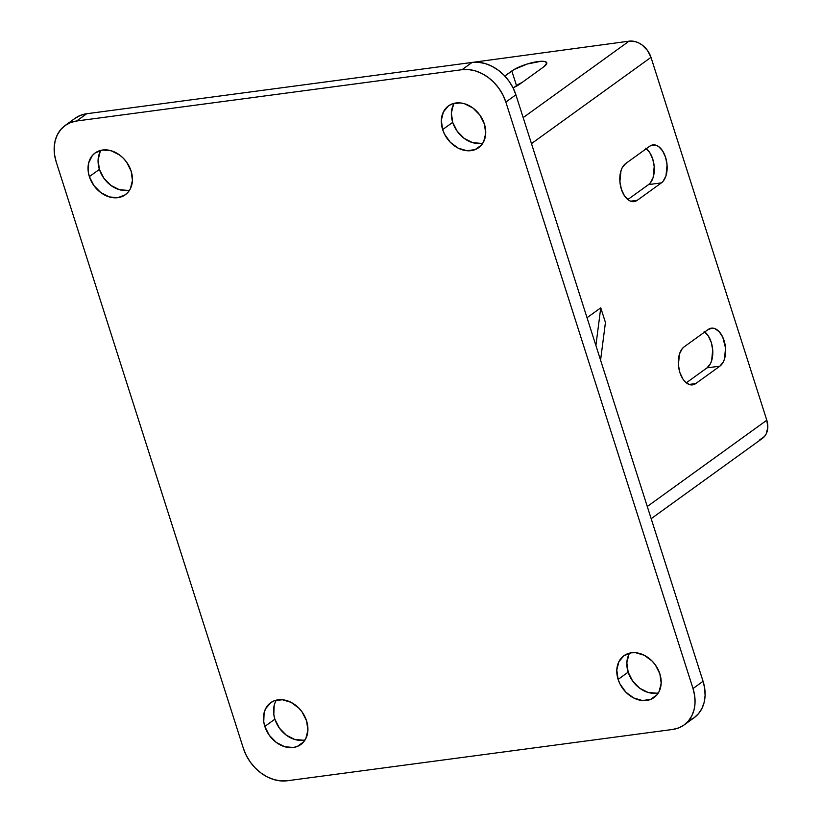 <?xml version="1.0" encoding="UTF-8"?>
<svg xmlns="http://www.w3.org/2000/svg" width="822" height="822" viewBox="0 0 822 822"><rect width="100%" height="100%" fill="white"/><g stroke="black" fill="none" stroke-linecap="round" stroke-linejoin="round"><path stroke-width="1.23" d="M303.359 740.221L294.79 739.471L286.364 735.207L279.377 728.087L274.877 719.178L264.828 726.432A25.77 20.118 54.2 0 1 270.623 702.748A25.77 20.118 54.2 0 1 306.585 720.873L307.901 730.203L305.846 738.536L303.626 741.917L297.235 746.479L293.31 747.475L284.741 746.725L276.326 742.461L269.328 735.341L264.828 726.432L263.749 721.726L264.119 712.725L265.568 708.769L270.695 702.707L274.178 700.827L282.316 699.738L290.978 702.296L298.838 708.102L302.085 711.965L306.585 720.873A25.77 20.118 54.2 0 1 300.79 744.547A25.77 20.118 54.2 0 1 264.828 726.432L274.877 719.178A25.77 20.118 -125.8 0 0 305.075 739.913M481.178 143.388L472.609 142.638L464.183 138.373L457.196 131.243L452.696 122.344L442.647 129.588A25.77 20.118 54.2 0 1 448.442 105.915A25.77 20.118 54.2 0 1 484.394 124.03L485.72 133.359L483.665 141.692L481.445 145.083L475.054 149.635L466.906 150.724L458.244 148.166L450.384 142.36L444.527 134.181L442.647 129.588L441.322 120.259L443.387 111.936L448.504 105.863L451.997 103.983L460.135 102.904L464.481 103.736L472.907 108.001L479.904 115.131L484.394 124.03A25.77 20.118 54.2 0 1 478.61 147.713A25.77 20.118 54.2 0 1 442.647 129.588L452.696 122.344A25.77 20.118 -125.8 0 0 482.894 143.069M127.893 190.416L119.324 189.666L110.898 185.402L103.911 178.271L99.411 169.373L89.362 176.617A25.77 20.118 54.2 0 1 95.157 152.943A25.77 20.118 54.2 0 1 131.119 171.068L132.434 180.388L130.379 188.721L128.16 192.112L125.252 194.793L117.844 197.67L109.275 196.92L100.859 192.656L93.862 185.525L89.362 176.617L88.283 171.921L88.653 162.92L92.321 155.574L95.229 152.892L102.637 150.015L111.206 150.765L119.622 155.029L123.372 158.297L126.619 162.16L131.119 171.068A25.77 20.118 54.2 0 1 125.324 194.742A25.77 20.118 54.2 0 1 89.362 176.617L99.411 169.373A25.77 20.118 -125.8 0 0 129.609 190.098M656.644 693.193L648.075 692.443L639.65 688.178L632.663 681.058L628.162 672.149L618.113 679.404A25.77 20.118 54.2 0 1 623.908 655.72A25.77 20.118 54.2 0 1 659.861 673.845L661.186 683.174L659.131 691.508L656.912 694.888L650.521 699.45L642.372 700.529L633.711 697.97L625.85 692.165L619.994 683.996L618.113 679.404L616.788 670.074L618.853 661.741L623.97 655.668L631.388 652.791L635.601 652.709L644.263 655.268L652.123 661.073L655.37 664.936L659.861 673.845A25.77 20.118 54.2 0 1 654.076 697.518A25.77 20.118 54.2 0 1 618.113 679.404L628.162 672.149A25.77 20.118 -125.8 0 0 658.36 692.874M688.682 720.678L694.045 717.791L698.515 713.66L701.926 708.451L704.146 702.368L705.091 695.638L704.721 688.517L703.057 681.284L515.897 94.818L513 87.749L508.972 81.121L503.989 75.182L498.214 70.158L491.895 66.243L485.268 63.592L478.568 62.308L472.085 62.441L86.68 113.744L80.638 115.286L75.285 118.173M276.377 700.139A25.77 20.118 -125.8 0 0 274.877 719.178L273.798 714.482L274.168 705.471M454.196 103.305A25.77 20.118 -125.8 0 0 452.696 122.344L451.37 113.015L453.436 104.682M100.911 150.334A25.77 20.118 -125.8 0 0 99.411 169.373L98.095 160.043L100.15 151.71M629.662 653.11A25.77 20.118 -125.8 0 0 628.162 672.149L626.837 662.82L628.902 654.487M472.085 62.441L462.036 69.695L76.631 120.998L86.68 113.744L472.085 62.441L462.036 69.695L76.631 120.998L70.589 122.54L65.236 125.427L60.766 129.557L57.355 134.757L55.125 140.85L54.18 147.58L54.55 154.7L56.215 161.934L243.384 748.39L246.281 755.459L250.299 762.097L255.293 768.036L261.057 773.06L267.376 776.965L274.014 779.616L280.703 780.9L287.197 780.766L672.591 729.463L678.633 727.922L683.996 725.035L688.466 720.915L691.877 715.705L694.097 709.622L695.042 702.882L694.682 695.772L693.008 688.538L505.849 102.072L515.897 94.818L703.057 681.284L693.008 688.538L505.849 102.072L502.951 95.003L498.923 88.375L493.94 82.426L488.165 77.402L481.846 73.497L475.219 70.846L468.519 69.562L462.036 69.695A39.651 30.948 54.2 0 1 505.849 102.072L515.897 94.818A39.651 30.948 -125.8 0 0 472.085 62.441M65.123 125.499L75.172 118.255A39.651 30.948 -125.8 0 1 86.68 113.744L76.631 120.998A39.651 30.948 54.2 0 0 65.123 125.499A39.651 30.948 54.2 0 0 56.215 161.934L243.384 748.39A39.651 30.948 54.2 0 0 287.197 780.766L672.591 729.463A39.651 30.948 54.2 0 0 684.099 724.963L694.148 717.709A39.651 30.948 -125.8 0 0 703.057 681.284L693.008 688.538A39.651 30.948 54.2 0 1 684.099 724.963M704.146 331.451L708.225 335.828L711.225 342.291L712.705 349.853L711.626 360.745L710.424 363.694L707.033 367.866L686.288 382.836L707.033 367.866A19.82 11.426 82.4 0 0 712.746 350.429A19.82 11.426 82.4 0 0 704.803 331.944M645.66 148.186L649.74 152.553L652.74 159.016L654.209 166.589L653.141 177.48L650.387 182.833L648.537 184.601L627.803 199.561L648.537 184.601A19.82 11.426 82.4 0 0 654.25 167.164A19.82 11.426 82.4 0 0 646.308 148.669M759.61 439.924L764.532 436.42L766.238 433.811L767.82 427.399L766.803 420.227L647.274 506.496L766.803 420.227L650.993 57.355L531.474 143.614L650.993 57.355A19.82 15.474 -125.8 0 0 629.087 41.162L523.172 117.608L629.087 41.162L471.078 62.575L629.087 41.162L635.673 41.737L638.992 43.063L642.157 45.025L647.531 50.502L650.993 57.355L766.803 420.227A19.82 15.474 -125.8 0 1 762.343 438.445L651.168 518.682M587.031 317.724L600.759 307.818L605.444 322.481L600.574 360.17L605.444 322.481L600.759 307.818L587.031 317.724M708.174 329.499L712.469 328.122L714.75 328.564L719.127 331.615L722.744 337.143L725.549 348.148L724.47 359.039L723.278 361.988L719.877 366.16L695.761 383.566L691.466 384.943L689.196 384.501L684.808 381.449L682.866 378.952L679.866 372.489L678.386 364.917L679.465 354.025L682.219 348.672L684.068 346.905L708.174 329.499A19.82 11.426 -97.6 0 1 711.41 328.173A19.82 11.426 -97.6 0 1 724.84 343.401A19.82 11.426 -97.6 0 1 719.877 366.16L707.033 367.866L719.877 366.16L695.761 383.566L689.062 384.449L695.761 383.566A19.82 11.426 -97.6 0 1 692.525 384.881A19.82 11.426 -97.6 0 1 679.106 369.664A19.82 11.426 -97.6 0 1 684.068 346.905L708.174 329.499M649.688 146.234L651.764 145.175L656.254 145.289L658.504 146.47L662.583 150.847L665.584 157.31L667.063 164.873L665.984 175.774L663.231 181.117L661.391 182.885L637.276 200.291L635.201 201.359L630.7 201.236L628.45 200.054L624.381 195.677L621.381 189.214L619.901 181.652L620.98 170.76L622.172 167.811L625.573 163.64L649.688 146.234A19.82 11.426 -97.6 0 1 652.925 144.908A19.82 11.426 -97.6 0 1 666.344 160.126A19.82 11.426 -97.6 0 1 661.391 182.885L648.537 184.601L661.391 182.885L637.276 200.291L630.577 201.185L637.276 200.291A19.82 11.426 -97.6 0 1 634.039 201.616A19.82 11.426 -97.6 0 1 620.61 186.399A19.82 11.426 -97.6 0 1 625.573 163.64L649.688 146.234M546.774 62.801A19.82 4.788 162.3 0 0 532.409 62.606A19.82 4.788 162.3 0 0 511.829 70.969L516.514 85.632L514.161 87.327L516.514 85.632L511.829 70.969L504.811 76.035L514.099 69.51L527.323 63.993L540.876 61.301L545.171 61.609L546.825 63.027L543.948 66.695L519.833 84.101L513.041 87.841A19.82 4.788 162.3 0 0 519.833 84.101L543.948 66.695A19.82 4.788 162.3 0 0 546.774 62.801L546.784 62.821M516.514 85.632L522.186 82.406A19.82 4.788 -17.7 0 0 516.514 85.632M595.899 345.507L600.759 307.818L595.899 345.507"/></g></svg>
